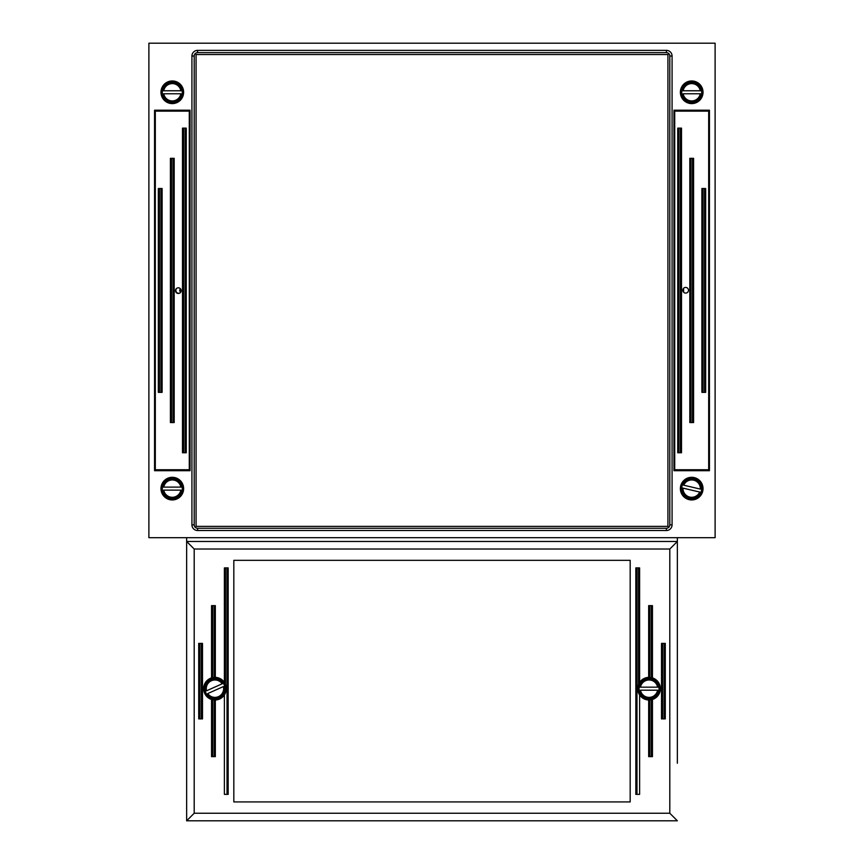 <?xml version="1.0" encoding="UTF-8"?>
<svg xmlns="http://www.w3.org/2000/svg" width="864" height="864" viewBox="0 0 864 864"><rect width="100%" height="100%" fill="white"/><g stroke="black" fill="none" stroke-linecap="round" stroke-linejoin="round"><path stroke-width="1.3" d="M180.5 292.464L179.658 290.444L180.328 288.619M683.5 288.436L683.672 292.27M677.354 537.689L677.354 757.577M677.354 763.236L677.354 541.469L186.646 541.469L186.646 537.689M708.685 279.936A15.476 15.476 0 0 1 709.441 283.986L709.441 295.358L708.685 295.358M636.973 567.896L635.839 567.896L635.839 794.372L636.973 794.372L636.973 567.896L638.474 567.896L638.474 684.623A11.329 11.329 0 0 0 639.608 694.948L639.608 794.372L636.973 794.372M639.22 683.057A11.329 11.329 0 0 0 638.474 684.623L639.608 682.42L639.608 567.896L638.474 567.896M649.804 605.642L648.67 605.642L648.67 677.365L649.804 677.387L649.804 605.642L651.316 605.642L651.316 677.592A11.329 11.329 0 0 0 649.804 677.387M652.45 605.642L652.45 677.884A11.329 11.329 0 0 0 651.316 677.592L652.45 677.884L652.45 605.642L651.316 605.642M201.366 718.88L202.5 718.88L202.5 643.388L201.366 643.388L201.366 718.88L199.854 718.88L199.854 643.388L201.366 643.388M199.854 643.388L198.72 643.388L198.72 718.88L199.854 718.88M651.316 756.626L649.804 756.626L649.804 699.98A11.329 11.329 0 0 0 651.316 699.775L651.316 756.626L652.45 756.626L652.45 699.484L651.316 699.775A11.329 11.329 0 0 0 652.45 699.484L652.45 756.626M649.804 699.98L648.67 700.002L648.67 756.626L649.804 756.626M214.196 756.626L215.33 756.626L215.33 700.002L214.196 699.98L214.196 756.626L212.684 756.626L212.684 699.775L211.55 699.484L211.55 756.626L212.684 756.626M225.526 567.896L224.392 567.896L224.392 682.42L225.526 684.623L225.526 567.896L227.027 567.896L227.027 794.372L224.392 794.372L224.392 694.948A11.329 11.329 0 0 1 215.33 700.002L215.33 756.626M211.55 756.626L211.55 699.484A11.329 11.329 0 0 1 211.55 677.884L212.684 677.592A11.329 11.329 0 0 0 211.637 677.851M212.684 605.642L214.196 605.642L214.196 677.387L215.33 677.365A11.329 11.329 0 0 0 212.684 677.592L212.684 605.642L211.55 605.642L211.55 677.884L211.55 605.642M224.392 567.896L224.392 682.42A11.329 11.329 0 0 0 215.33 677.365L215.33 605.642L214.196 605.642M227.027 794.372L228.161 794.372L228.161 567.896L227.027 567.896M662.634 643.388L661.5 643.388L661.5 718.88L662.634 718.88L662.634 643.388L664.146 643.388L664.146 718.88L662.634 718.88M664.146 718.88L665.28 718.88L665.28 643.388L664.146 643.388M665.28 643.388L665.28 718.88M661.5 718.88L661.5 643.388M224.392 694.948A11.329 11.329 0 0 0 224.78 683.057M212.684 699.775A11.329 11.329 0 0 0 214.196 699.98M198.72 718.88L198.72 643.388M639.608 567.896L639.608 682.42A11.329 11.329 0 0 1 648.756 677.365M194.195 813.251L186.646 820.8L677.354 820.8L669.805 813.251L194.195 813.251L194.195 549.018L186.646 541.469L186.646 820.8M194.195 549.018L669.805 549.018L677.354 541.469M648.67 700.002A11.329 11.329 0 0 1 639.608 694.948M652.45 677.884A11.329 11.329 0 0 1 652.45 699.484M233.82 801.922L233.82 560.336L630.18 560.336L630.18 801.922L233.82 801.922M211.55 699.484A11.329 11.329 0 0 0 212.252 699.678M649.048 678.305A10.379 10.379 0 0 1 658.033 693.878A10.379 10.379 0 0 1 640.062 693.878A10.379 10.379 0 0 1 649.048 678.305M640.494 690.196L657.601 690.196A8.683 8.683 0 0 1 640.494 690.196M639.166 690.196A10.001 10.001 0 0 1 639.166 687.172L640.494 687.172L639.166 687.172M658.93 687.172L657.601 687.172L658.93 687.172A10.001 10.001 0 0 1 658.93 690.196M640.494 687.172L657.601 687.172A8.683 8.683 0 0 0 640.494 687.172M210.719 679.201A10.379 10.379 0 0 1 225.277 689.753A10.379 10.379 0 0 1 208.861 697.086A10.379 10.379 0 0 1 210.719 679.201M207.76 693.554L223.376 686.578A8.683 8.683 0 0 1 207.76 693.554M206.539 694.094A10.001 10.001 0 0 1 205.308 691.34L206.528 690.79L205.308 691.34M223.366 683.273L222.145 683.813L223.366 683.273A10.001 10.001 0 0 1 224.597 686.027M206.528 690.79L222.145 683.813A8.683 8.683 0 0 0 206.528 690.79M179.788 293.069A2.83 2.83 0 0 1 175.878 290.444A2.83 2.83 0 0 1 177.26 288.014M148.889 43.2L715.111 43.2L715.111 537.689L148.889 537.689L148.889 43.2M666.414 528.26L197.586 528.26A3.402 3.402 0 0 1 194.195 524.858L194.195 56.03A3.402 3.402 0 0 1 197.586 52.639L666.414 52.639A3.402 3.402 0 0 1 669.805 56.03L669.805 524.858A3.402 3.402 0 0 1 666.414 528.26L666.414 530.518A5.659 5.659 0 0 0 672.073 524.858L672.073 56.03A5.659 5.659 0 0 0 666.414 50.371L197.586 50.371A5.659 5.659 0 0 0 191.927 56.03L191.927 524.858A5.659 5.659 0 0 0 197.586 530.518L666.414 530.518M667.926 54.529L667.926 526.37L196.074 526.37L196.074 54.529L667.926 54.529M673.963 470.696L673.963 110.203L709.441 110.203L709.441 470.696L673.963 470.696M154.559 470.696L154.559 110.203L190.037 110.203L190.037 470.696L154.559 470.696M183.622 92.275A11.329 11.329 0 0 1 166.633 102.082A11.329 11.329 0 0 1 166.633 82.469A11.329 11.329 0 0 1 183.622 92.275M703.026 488.624A11.329 11.329 0 0 1 686.038 498.431A11.329 11.329 0 0 1 686.038 478.818A11.329 11.329 0 0 1 703.026 488.624M703.026 92.275A11.329 11.329 0 0 1 686.038 102.082A11.329 11.329 0 0 1 686.038 82.469A11.329 11.329 0 0 1 703.026 92.275M183.622 488.624A11.329 11.329 0 0 1 166.633 498.431A11.329 11.329 0 0 1 166.633 478.818A11.329 11.329 0 0 1 183.622 488.624M682.83 290.261A2.83 2.83 0 0 1 685.66 287.431A2.83 2.83 0 0 1 688.5 290.261A2.83 2.83 0 0 1 685.66 293.09A2.83 2.83 0 0 1 682.83 290.261M703.026 188.525L701.892 188.525L701.892 392.364L703.026 392.364L703.026 188.525L704.538 188.525L704.538 392.364L703.026 392.364M704.538 392.364L705.672 392.364L705.672 188.525L704.538 188.525M680.378 452.758L681.512 452.758L681.512 128.131L680.378 128.131L680.378 452.758L678.866 452.758L678.866 128.131L680.378 128.131M678.866 128.131L677.732 128.131L677.732 452.758L678.866 452.758M690.952 158.328L689.818 158.328L689.818 422.561L690.952 422.561L690.952 158.328L692.464 158.328L692.464 422.561L690.952 422.561M692.464 422.561L693.587 422.561L693.587 158.328L692.464 158.328M693.587 158.328L693.587 422.561M681.512 128.131L681.512 452.758M708.685 111.143L708.685 469.746L674.719 469.746L674.719 111.143L708.685 111.143M181.17 290.639A2.83 2.83 0 0 1 178.34 293.468A2.83 2.83 0 0 1 175.5 290.639A2.83 2.83 0 0 1 178.34 287.809A2.83 2.83 0 0 1 181.17 290.639M160.974 392.364L162.108 392.364L162.108 188.525L160.974 188.525L160.974 392.364L159.462 392.364L159.462 188.525L160.974 188.525M159.462 188.525L158.328 188.525L158.328 392.364L159.462 392.364M183.622 128.131L182.488 128.131L182.488 452.758L183.622 452.758L183.622 128.131L185.134 128.131L185.134 452.758L183.622 452.758M185.134 452.758L186.268 452.758L186.268 128.131L185.134 128.131M173.048 422.561L174.182 422.561L174.182 158.328L173.048 158.328L173.048 422.561L171.536 422.561L171.536 158.328L173.048 158.328M171.536 158.328L170.413 158.328L170.413 422.561L171.536 422.561M155.315 469.746L155.315 111.143L189.281 111.143L189.281 469.746L155.315 469.746M172.292 478.246A10.379 10.379 0 0 1 181.289 493.808A10.379 10.379 0 0 1 163.307 493.808A10.379 10.379 0 0 1 172.292 478.246M163.75 490.136L180.846 490.136A8.683 8.683 0 0 1 163.75 490.136M162.41 490.136A10.001 10.001 0 0 1 162.41 487.112L163.75 487.112L162.41 487.112M182.185 487.112L180.846 487.112L182.185 487.112A10.001 10.001 0 0 1 182.185 490.136M163.75 487.112L180.846 487.112A8.683 8.683 0 0 0 163.75 487.112M172.292 81.896A10.379 10.379 0 0 1 181.289 97.459A10.379 10.379 0 0 1 163.307 97.459A10.379 10.379 0 0 1 172.292 81.896M163.75 93.776L180.846 93.776A8.683 8.683 0 0 1 163.75 93.776M162.41 93.776A10.001 10.001 0 0 1 162.41 90.763L163.75 90.763L162.41 90.763M182.185 90.763L180.846 90.763L182.185 90.763A10.001 10.001 0 0 1 182.185 93.776M163.75 90.763L180.846 90.763A8.683 8.683 0 0 0 163.75 90.763M691.708 81.896A10.379 10.379 0 0 1 700.693 97.459A10.379 10.379 0 0 1 682.711 97.459A10.379 10.379 0 0 1 691.708 81.896M683.154 93.776L700.25 93.776A8.683 8.683 0 0 1 683.154 93.776M681.815 93.776A10.001 10.001 0 0 1 681.815 90.763L683.154 90.763L681.815 90.763M701.59 90.763L700.25 90.763L701.59 90.763A10.001 10.001 0 0 1 701.59 93.776M683.154 90.763L700.25 90.763A8.683 8.683 0 0 0 683.154 90.763M689.332 498.733A10.379 10.379 0 0 1 684.137 481.518A10.379 10.379 0 0 1 701.644 485.622A10.379 10.379 0 0 1 689.332 498.733M700.369 489.1L683.726 485.201A8.683 8.683 0 0 1 700.369 489.1M701.676 489.413A10.001 10.001 0 0 1 700.985 492.35L699.678 492.048L700.985 492.35M681.728 487.836L683.035 488.138L681.728 487.836A10.001 10.001 0 0 1 682.42 484.898M699.678 492.048L683.035 488.138A8.683 8.683 0 0 0 699.678 492.048M669.805 549.018L669.805 813.251M639.36 690.196A9.806 9.806 0 0 0 658.746 690.196M658.746 687.172A9.806 9.806 0 0 0 639.36 687.172M206.712 694.019A9.806 9.806 0 0 0 224.413 686.113M223.182 683.348A9.806 9.806 0 0 0 205.481 691.254M197.586 528.26L197.586 530.518M672.073 524.858L669.805 524.858M194.195 524.858L191.927 524.858M672.073 56.03L669.805 56.03M194.195 56.03L191.927 56.03M666.414 50.371L666.414 52.639M197.586 52.639L197.586 50.371M162.605 490.136A9.806 9.806 0 0 0 181.991 490.136M181.991 487.112A9.806 9.806 0 0 0 162.605 487.112M162.605 93.776A9.806 9.806 0 0 0 181.991 93.776M181.991 90.763A9.806 9.806 0 0 0 162.605 90.763M682.009 93.776A9.806 9.806 0 0 0 701.395 93.776M701.395 90.763A9.806 9.806 0 0 0 682.009 90.763M701.482 489.359A9.806 9.806 0 0 0 682.614 484.942M681.923 487.879A9.806 9.806 0 0 0 700.801 492.307"/></g></svg>
